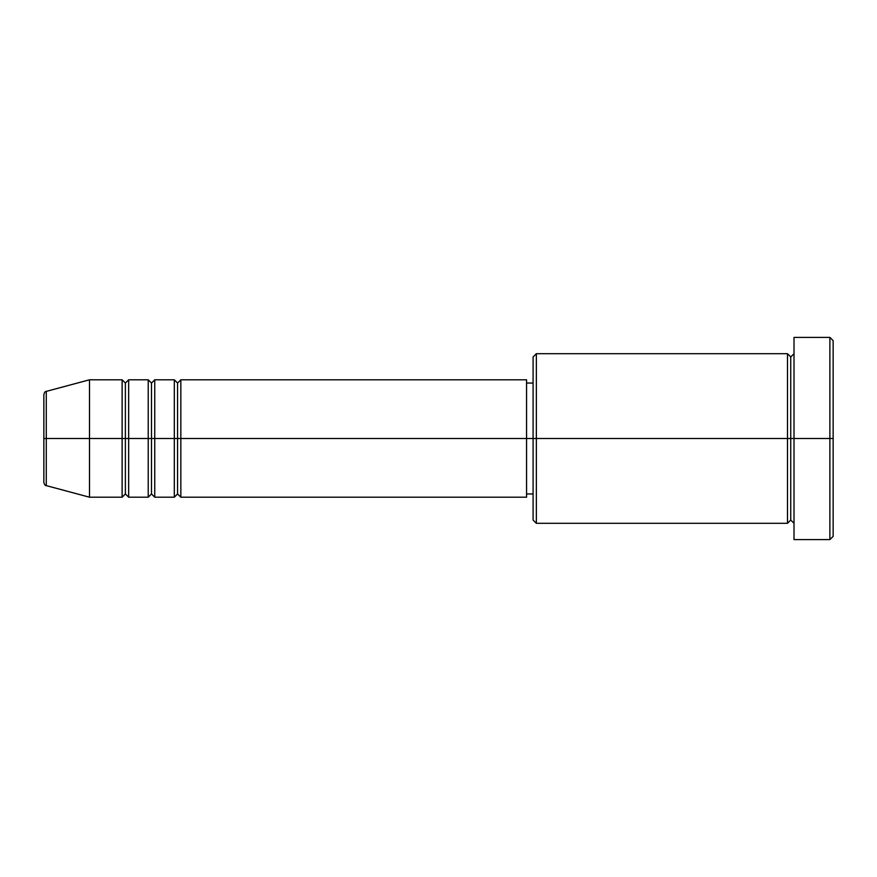 <?xml version="1.0" encoding="UTF-8"?>
<svg xmlns="http://www.w3.org/2000/svg" width="877" height="877" viewBox="0 0 877 877"><rect width="100%" height="100%" fill="white"/><g stroke="black" fill="none" stroke-linecap="round" stroke-linejoin="round"><path stroke-width="1.32" d="M43.85 438.5L43.85 482.471L43.85 438.5L46.273 438.5L46.273 485.617L46.273 438.5L43.85 438.5L43.85 394.529L43.85 438.5M794.014 523.306L790.747 520.039L787.491 523.306L787.491 353.694L787.491 438.5L790.747 438.5L790.747 356.961L790.747 438.5L790.747 356.961L790.747 438.5L794.014 438.5L794.014 539.607L794.014 337.393L794.014 438.5L829.883 438.5L829.883 539.607L829.883 438.5L833.15 438.5L833.15 340.649L833.15 536.351L833.15 438.5L536.351 438.5L536.351 523.306L536.351 438.5L526.562 438.5L526.562 497.204L526.562 438.5L180.837 438.5L180.837 379.796L180.837 438.5L177.571 438.5L177.571 383.052L177.571 438.5L174.315 438.5L174.315 379.796L174.315 438.5L154.747 438.5L154.747 379.796L154.747 438.5L151.48 438.5L151.48 383.052L151.48 438.5L148.224 438.5L148.224 379.796L148.224 438.5L128.656 438.5L128.656 379.796L128.656 438.5L125.389 438.5L125.389 383.052L125.389 438.5L122.122 438.5L122.122 379.796L122.122 438.5L46.273 438.5L46.273 485.617C45.275 485.759 44.475 484.707 43.85 482.471M180.837 497.204L177.571 493.948L174.315 497.204L174.315 438.5L177.571 438.5L177.571 383.052L177.571 493.948L177.571 438.5L177.571 493.948L177.571 438.5L180.837 438.5L180.837 497.204L526.562 497.204M154.747 497.204L151.48 493.948L148.224 497.204L148.224 438.5L151.48 438.5L151.48 383.052L151.48 493.948L151.48 438.5L151.48 493.948L151.48 438.5L154.747 438.5L154.747 497.204L174.315 497.204M128.656 497.204L125.389 493.948L122.122 497.204L122.122 438.5L125.389 438.5L125.389 383.052L125.389 493.948L125.389 438.5L125.389 493.948L125.389 438.5L128.656 438.5L128.656 497.204L148.224 497.204M122.122 379.796L89.509 379.796L46.273 391.383L46.273 438.5L89.509 438.5L89.509 379.796L89.509 497.204L89.509 438.5L122.122 438.5L122.122 379.796L125.389 383.052L128.656 379.796L128.656 438.5L148.224 438.5L148.224 379.796L151.48 383.052L154.747 379.796L154.747 438.5L174.315 438.5L174.315 379.796L177.571 383.052L180.837 379.796L180.837 438.5L526.562 438.5L526.562 379.796L526.562 438.5L533.084 438.5L533.084 520.039L533.084 356.961L533.084 438.5L787.491 438.5L787.491 353.694L536.351 353.694L536.351 438.5L536.351 353.694L533.084 356.961M829.883 438.5L829.883 337.393L829.883 438.5M787.491 438.5L787.491 523.306L787.491 438.5M790.747 438.5L790.747 520.039L790.747 438.5M122.122 438.5L122.122 497.204L122.122 438.5M128.656 438.5L128.656 497.204L128.656 438.5M148.224 438.5L148.224 497.204L148.224 438.5M154.747 438.5L154.747 497.204L154.747 438.5M174.315 438.5L174.315 497.204L174.315 438.5M180.837 438.5L180.837 497.204L180.837 438.5M46.273 438.5L46.273 391.383L46.273 438.5M787.491 523.306L536.351 523.306L533.084 520.039M794.014 539.607L829.883 539.607L833.15 536.351M787.491 353.694L790.747 356.961L794.014 353.694M533.084 493.948L526.562 493.948M122.122 497.204L89.509 497.204L46.273 485.617M148.224 379.796L128.656 379.796M833.15 340.649L829.883 337.393L794.014 337.393M533.084 383.052L526.562 383.052M526.562 379.796L180.837 379.796M174.315 379.796L154.747 379.796M46.273 391.383C45.275 391.241 44.475 392.293 43.85 394.529"/></g></svg>
